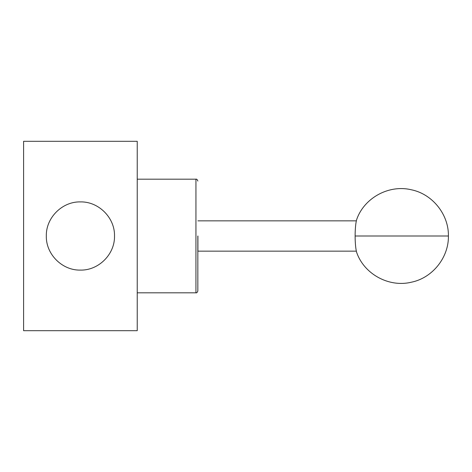 <?xml version="1.0" encoding="UTF-8"?>
<svg xmlns="http://www.w3.org/2000/svg" width="472" height="472" viewBox="0 0 472 472"><rect width="100%" height="100%" fill="white"/><g stroke="black" fill="none" stroke-linecap="round" stroke-linejoin="round"><path stroke-width="0.71" d="M448.4 236C448.831 257.358 432.582 277.896 411.431 282.191C389.37 287.625 364.785 274.545 356.956 253.228A18.555 2.903 -90 0 1 355.133 236A18.555 2.903 -90 0 1 356.956 218.772C364.785 197.449 389.388 184.369 411.454 189.809C432.594 194.122 448.831 214.648 448.4 236L355.133 236M197.833 236L197.833 290.923L197.833 236M197.91 236L197.91 251.151L197.91 236M80.765 201.916L80.417 201.91C62.198 201.444 45.855 217.787 46.327 236C45.855 254.213 62.198 270.556 80.417 270.09L80.795 270.084M80.063 270.084L80.417 270.09C98.63 270.556 114.973 254.213 114.501 236C114.973 217.787 98.63 201.444 80.417 201.91L80.034 201.916M137.228 141.311L137.228 330.689L23.6 330.689L23.6 141.311L137.228 141.311M197.833 290.923C197.314 292.445 196.682 293.077 195.939 292.817L195.939 179.183C196.682 178.923 197.314 179.555 197.833 181.077M197.91 251.151L356.354 251.151M195.939 292.817L137.228 292.817M197.91 220.849L356.354 220.849M195.939 179.183L137.228 179.183"/></g></svg>
